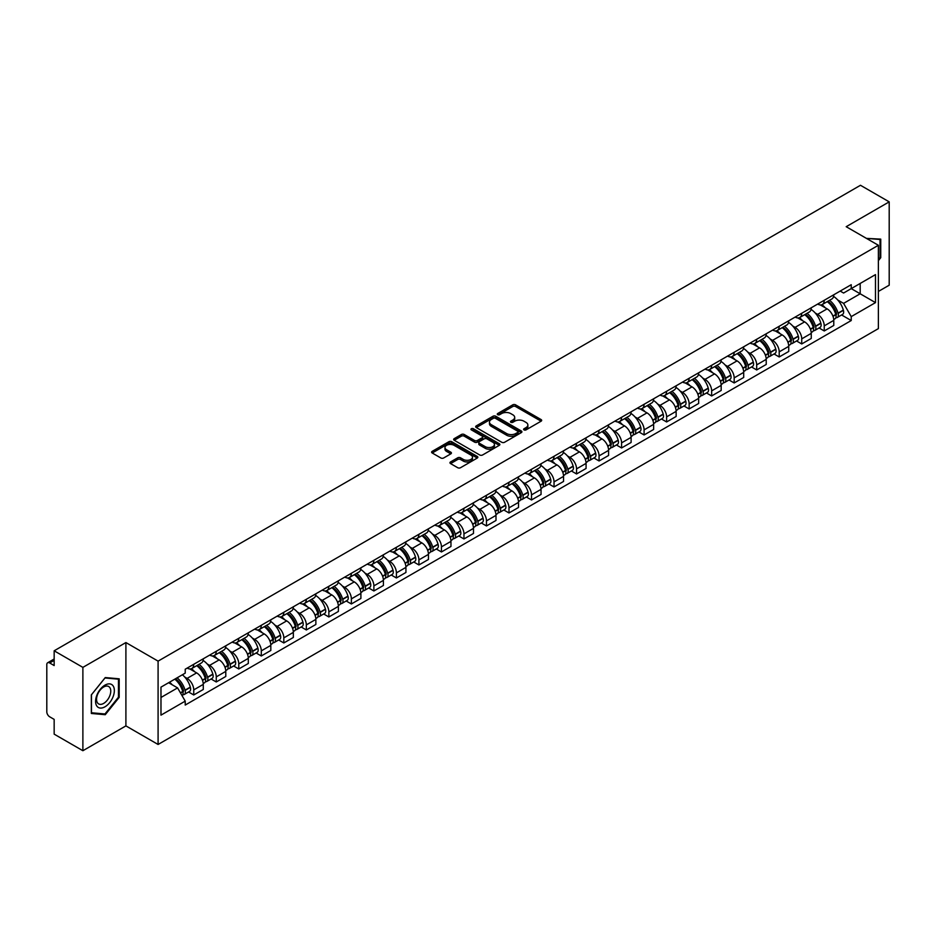 <?xml version="1.0" encoding="UTF-8"?>
<svg xmlns="http://www.w3.org/2000/svg" width="936" height="936" viewBox="0 0 936 936"><rect width="100%" height="100%" fill="white"/><g stroke="black" fill="none" stroke-linecap="round" stroke-linejoin="round"><path stroke-width="1.4" d="M524.043 429.893A1.404 0.807 0 0 0 526.032 429.893L541.09 421.2A2.001 1.158 0 0 0 541.675 420.393A2.001 1.158 0 0 0 541.09 419.574L515.584 404.843A2.001 1.158 0 0 0 512.752 404.843L497.695 413.536A1.404 0.807 0 0 0 497.285 414.11A1.404 0.807 0 0 0 497.695 414.683A1.404 0.807 0 0 0 499.672 414.683L501.626 413.56A6.412 3.697 0 0 1 510.693 413.56L512.823 414.788A6.412 3.697 0 0 1 514.695 417.397A6.412 3.697 0 0 1 512.823 420.018L510.869 421.141A1.404 0.807 0 0 0 510.459 421.715A1.404 0.807 0 0 0 510.869 422.288A1.404 0.807 0 0 0 512.858 422.288L514.8 421.165A6.412 3.697 0 0 1 523.867 421.165L525.997 422.393A6.412 3.697 0 0 1 527.869 425.014A6.412 3.697 0 0 1 525.997 427.623L524.043 428.746A1.404 0.807 0 0 0 523.634 429.32A1.404 0.807 0 0 0 524.043 429.893L524.043 428.746M450.544 461.939A2.001 1.158 0 0 0 449.959 462.758A2.001 1.158 0 0 0 450.544 463.577L457.704 467.707A2.001 1.158 0 0 0 460.535 467.707L477.255 458.055A2.001 1.158 0 0 0 477.84 457.236A2.001 1.158 0 0 0 477.255 456.417L451.749 441.698A2.001 1.158 0 0 0 448.917 441.698L432.198 451.351A2.001 1.158 0 0 0 431.613 452.17A2.001 1.158 0 0 0 432.198 452.989L440.844 457.973A2.001 1.158 0 0 0 443.676 457.973L450.836 453.843A2.001 1.158 0 0 0 451.421 453.024A2.001 1.158 0 0 0 450.836 452.205L446.542 449.736A5.359 3.089 0 0 1 444.974 447.548A5.359 3.089 0 0 1 448.285 444.682A5.359 3.089 0 0 1 454.124 445.36L470.913 455.048A5.359 3.089 0 0 1 472.481 457.236A5.359 3.089 0 0 1 469.182 460.102A5.359 3.089 0 0 1 463.332 459.424L460.535 457.809A2.001 1.158 0 0 0 457.704 457.809L450.544 461.939L450.544 463.577M158.09 661.132L125.904 642.552L82.883 667.38L54.159 650.801L860.476 185.281L889.2 201.86L846.191 226.699L878.377 245.279L158.09 661.132L158.09 744.471L878.377 328.618L878.377 245.279M501.766 442.272A2.001 1.158 0 0 0 504.598 442.272L521.317 432.619A2.001 1.158 0 0 0 521.902 431.8A2.001 1.158 0 0 0 521.317 430.981L495.811 416.251A2.001 1.158 0 0 0 492.979 416.251L476.26 425.903A2.001 1.158 0 0 0 475.675 426.722A2.001 1.158 0 0 0 476.26 427.541L501.766 442.272M471.931 430.197A1.404 0.807 0 0 1 473.359 430.396L473.359 428.735L499.286 443.699A2.001 1.158 0 0 1 499.871 444.518A2.001 1.158 0 0 1 499.286 445.337L482.566 454.99A2.001 1.158 0 0 1 479.735 454.99L454.229 440.259L461.389 436.164L461.389 434.503L454.229 438.633A2.001 1.158 0 0 0 453.644 439.452A2.001 1.158 0 0 0 454.229 440.259L454.229 438.633M461.389 436.164A2.001 1.158 0 0 1 464.221 436.164L464.221 434.503A2.001 1.158 0 0 0 461.389 434.503M464.221 434.503L474.564 440.47A2.001 1.158 0 0 0 477.395 440.47L482.145 437.732A2.001 1.158 0 0 0 482.73 436.913A2.001 1.158 0 0 0 482.145 436.094L471.37 429.881A1.404 0.807 0 0 1 470.96 429.308A1.404 0.807 0 0 1 471.826 428.559A1.404 0.807 0 0 1 473.359 428.735M82.883 667.38L82.883 750.719L54.159 734.14L54.159 719.386L49.69 716.8A4.083 2.352 -120 0 1 46.8 711.805L46.8 664.63A4.083 2.352 -120 0 1 47.642 662.77L54.159 659.002M878.377 291.447L889.2 285.199L889.2 201.86M82.883 750.719L125.904 725.891L158.09 744.471M54.159 650.801L54.159 665.554L49.69 662.969A4.083 2.352 -120 0 0 47.642 662.77M824.242 300.28A9.395 5.417 60 0 1 822.299 304.504L831.823 298.993A9.395 5.417 -120 0 0 833.765 294.781M815.197 312.987L817.608 314.367A9.395 5.417 60 0 1 824.242 325.868L833.777 320.369A9.395 5.417 -120 0 0 827.131 308.868L820.31 304.925M833.777 320.369L833.777 325.447L824.242 330.958L819.082 327.974M822.299 304.504A9.395 5.417 60 0 1 817.678 304.071M824.242 325.868L824.242 330.958M801.731 313.279A9.395 5.417 60 0 1 799.777 317.503L809.312 312.004A9.395 5.417 -120 0 0 811.255 307.78M796.559 340.973L801.731 343.957L811.255 338.458L811.255 333.368A9.395 5.417 -120 0 0 804.609 321.867L797.8 317.936M799.777 317.503A9.395 5.417 60 0 1 795.155 317.082M792.687 325.985L795.085 327.366A9.395 5.417 60 0 1 801.731 338.867L801.731 343.957M779.208 326.29A9.395 5.417 60 0 1 777.266 330.502L786.79 325.003A9.395 5.417 -120 0 0 788.732 320.791M774.037 353.972L779.208 356.955L788.732 351.456L788.732 346.367A9.395 5.417 -120 0 0 782.098 334.866L775.277 330.935M777.266 330.502A9.395 5.417 60 0 1 772.645 330.08M770.164 338.984L772.574 340.365A9.395 5.417 60 0 1 779.208 351.866L779.208 356.955M756.686 339.288A9.395 5.417 60 0 1 754.744 343.5L764.267 338.001A9.395 5.417 -120 0 0 766.221 333.789M751.526 366.97L756.686 369.954L766.221 364.455L766.221 359.365A9.395 5.417 -120 0 0 759.576 347.864L752.755 343.933M754.744 343.5A9.395 5.417 60 0 1 750.122 343.079M747.653 351.983L750.052 353.375A9.395 5.417 60 0 1 756.686 364.876L756.686 369.954M734.175 352.287A9.395 5.417 60 0 1 732.233 356.499L741.757 351A9.395 5.417 -120 0 0 743.699 346.788M729.004 379.969L734.175 382.953L743.699 377.454L743.699 372.376A9.395 5.417 -120 0 0 737.065 360.875L730.244 356.932M732.233 356.499A9.395 5.417 60 0 1 727.611 356.078M725.131 364.981L727.529 366.374A9.395 5.417 60 0 1 734.175 377.875L734.175 382.953M711.652 365.286A9.395 5.417 60 0 1 709.71 369.498L719.234 363.999A9.395 5.417 -120 0 0 721.176 359.787M706.493 392.968L711.652 395.951L721.176 390.452L721.176 385.375A9.395 5.417 -120 0 0 714.542 373.873L707.721 369.931M709.71 369.498A9.395 5.417 60 0 1 705.089 369.076M702.608 377.98L705.019 379.373A9.395 5.417 60 0 1 711.652 390.874L711.652 395.951M689.142 378.284A9.395 5.417 60 0 1 687.188 382.508L696.723 376.997A9.395 5.417 -120 0 0 698.665 372.785M683.97 405.978L689.142 408.95L698.665 403.451L698.665 398.373A9.395 5.417 -120 0 0 692.02 386.872L685.21 382.929M687.188 382.508A9.395 5.417 60 0 1 682.566 382.075M680.098 390.991L682.496 392.371A9.395 5.417 60 0 1 689.142 403.872L689.142 408.95M666.619 391.283A9.395 5.417 60 0 1 664.677 395.507L674.201 390.008A9.395 5.417 -120 0 0 676.143 385.784M661.448 418.977L666.619 421.96L676.143 416.461L676.143 411.372A9.395 5.417 -120 0 0 669.509 399.871L662.688 395.94M664.677 395.507A9.395 5.417 60 0 1 660.055 395.074M657.575 403.989L659.974 405.37A9.395 5.417 60 0 1 666.619 416.871L666.619 421.96M644.097 404.293A9.395 5.417 60 0 1 642.154 408.505L651.678 403.006A9.395 5.417 -120 0 0 653.632 398.783M638.937 431.976L644.097 434.959L653.632 429.46L653.632 424.371A9.395 5.417 -120 0 0 646.987 412.87L640.165 408.938M642.154 408.505A9.395 5.417 60 0 1 637.533 408.084M635.064 416.988L637.463 418.369A9.395 5.417 60 0 1 644.097 429.87L644.097 434.959M621.586 417.292A9.395 5.417 60 0 1 619.644 421.504L629.168 416.005A9.395 5.417 -120 0 0 631.11 411.793M616.414 444.974L621.586 447.958L631.11 442.459L631.11 437.369A9.395 5.417 -120 0 0 624.476 425.868L617.655 421.937M619.644 421.504A9.395 5.417 60 0 1 615.01 421.083M612.542 429.987L614.94 431.379A9.395 5.417 60 0 1 621.586 442.868L621.586 447.958M599.063 430.291A9.395 5.417 60 0 1 597.121 434.503L606.645 429.004A9.395 5.417 -120 0 0 608.587 424.792M593.904 457.973L599.063 460.957L608.587 455.458L608.587 450.38A9.395 5.417 -120 0 0 601.953 438.879L595.132 434.936M597.121 434.503A9.395 5.417 60 0 1 592.5 434.082M590.019 442.985L592.429 444.378A9.395 5.417 60 0 1 599.063 455.879L599.063 460.957M576.553 443.29A9.395 5.417 60 0 1 574.599 447.502L584.134 442.003A9.395 5.417 -120 0 0 586.076 437.791M571.381 470.972L576.553 473.955L586.076 468.456L586.076 463.378A9.395 5.417 -120 0 0 579.431 451.877L572.621 447.935M574.599 447.502A9.395 5.417 60 0 1 569.977 447.08M567.509 455.984L569.907 457.376A9.395 5.417 60 0 1 576.553 468.877L576.553 473.955M554.03 456.288A9.395 5.417 60 0 1 552.088 460.512L561.612 455.001A9.395 5.417 -120 0 0 563.554 450.789M548.859 483.982L554.03 486.954L563.554 481.455L563.554 476.377A9.395 5.417 -120 0 0 556.92 464.876L550.099 460.933M552.088 460.512A9.395 5.417 60 0 1 547.466 460.079M544.986 468.983L547.385 470.375A9.395 5.417 60 0 1 554.03 481.876L554.03 486.954M531.508 469.287A9.395 5.417 60 0 1 529.565 473.511L539.089 468.012A9.395 5.417 -120 0 0 541.043 463.788M526.348 496.981L531.508 499.964L541.043 494.465L541.043 489.376A9.395 5.417 -120 0 0 534.397 477.875L527.576 473.944M529.565 473.511A9.395 5.417 60 0 1 524.944 473.078M522.475 481.993L524.874 483.374A9.395 5.417 60 0 1 531.508 494.875L531.508 499.964M508.997 482.297A9.395 5.417 60 0 1 507.055 486.509L516.578 481.01A9.395 5.417 -120 0 0 518.521 476.787M503.825 509.98L508.997 512.963L518.521 507.464L518.521 502.375A9.395 5.417 -120 0 0 511.887 490.873L505.066 486.942M507.055 486.509A9.395 5.417 60 0 1 502.421 486.088M499.953 494.992L502.351 496.372A9.395 5.417 60 0 1 508.997 507.874L508.997 512.963M486.474 495.296A9.395 5.417 60 0 1 484.532 499.508L494.056 494.009A9.395 5.417 -120 0 0 495.998 489.797M481.315 522.978L486.474 525.962L495.998 520.463L495.998 515.373A9.395 5.417 -120 0 0 489.364 503.872L482.543 499.941M484.532 499.508A9.395 5.417 60 0 1 479.911 499.087M477.43 507.991L479.84 509.371A9.395 5.417 60 0 1 486.474 520.872L486.474 525.962M463.964 508.295A9.395 5.417 60 0 1 462.01 512.507L471.545 507.008A9.395 5.417 -120 0 0 473.487 502.796M458.792 535.977L463.964 538.96L473.487 533.462L473.487 528.384A9.395 5.417 -120 0 0 466.842 516.883L460.021 512.94M462.01 512.507A9.395 5.417 60 0 1 457.388 512.086M454.919 520.989L457.318 522.382A9.395 5.417 60 0 1 463.964 533.883L463.964 538.96M441.441 521.293A9.395 5.417 60 0 1 439.499 525.505L449.023 520.006A9.395 5.417 -120 0 0 450.965 515.794M436.27 548.976L441.441 551.959L450.965 546.46L450.965 541.382A9.395 5.417 -120 0 0 444.331 529.881L437.51 525.938M439.499 525.505A9.395 5.417 60 0 1 434.877 525.084M432.397 533.988L434.795 535.38A9.395 5.417 60 0 1 441.441 546.881L441.441 551.959M418.918 534.292A9.395 5.417 60 0 1 416.976 538.504L426.5 533.005A9.395 5.417 -120 0 0 428.454 528.793M413.759 561.974L418.918 564.958L428.454 559.459L428.454 554.381A9.395 5.417 -120 0 0 421.808 542.88L414.987 538.937M416.976 538.504A9.395 5.417 60 0 1 412.355 538.083M409.886 546.987L412.285 548.379A9.395 5.417 60 0 1 418.918 559.88L418.918 564.958M396.408 547.291A9.395 5.417 60 0 1 394.465 551.515L403.989 546.016A9.395 5.417 -120 0 0 405.931 541.792M391.236 574.985L396.408 577.968L405.931 572.458L405.931 567.38A9.395 5.417 -120 0 0 399.286 555.879L392.476 551.947M394.465 551.515A9.395 5.417 60 0 1 389.832 551.082M387.364 559.997L389.762 561.378A9.395 5.417 60 0 1 396.408 572.879L396.408 577.968M373.885 560.301A9.395 5.417 60 0 1 371.943 564.513L381.467 559.014A9.395 5.417 -120 0 0 383.409 554.791M368.725 587.983L373.885 590.967L383.409 585.468L383.409 580.379A9.395 5.417 -120 0 0 376.775 568.877L369.954 564.946M371.943 564.513A9.395 5.417 60 0 1 367.321 564.092M364.841 572.996L367.251 574.376A9.395 5.417 60 0 1 373.885 585.877L373.885 590.967M351.363 573.3A9.395 5.417 60 0 1 349.42 577.512L358.956 572.013A9.395 5.417 -120 0 0 360.898 567.801M346.203 600.982L351.374 603.966L360.898 598.467L360.898 593.377A9.395 5.417 -120 0 0 354.253 581.876L347.431 577.945M349.42 577.512A9.395 5.417 60 0 1 344.799 577.091M342.33 585.995L344.729 587.375A9.395 5.417 60 0 1 351.374 598.876L351.374 603.966M328.852 586.299A9.395 5.417 60 0 1 326.91 590.511L336.433 585.012A9.395 5.417 -120 0 0 338.376 580.8M323.68 613.981L328.852 616.964L338.376 611.465L338.376 606.376A9.395 5.417 -120 0 0 331.742 594.886L324.921 590.944M326.91 590.511A9.395 5.417 60 0 1 322.288 590.09M319.808 598.993L322.206 600.385A9.395 5.417 60 0 1 328.852 611.887L328.852 616.964M306.329 599.297A9.395 5.417 60 0 1 304.387 603.509L313.911 598.01A9.395 5.417 -120 0 0 315.865 593.798M301.17 626.98L306.329 629.963L315.865 624.464L315.865 619.386A9.395 5.417 -120 0 0 309.219 607.885L302.398 603.942M304.387 603.509A9.395 5.417 60 0 1 299.766 603.088M297.297 611.992L299.695 613.384A9.395 5.417 60 0 1 306.329 624.885L306.329 629.963M283.819 612.296A9.395 5.417 60 0 1 281.865 616.508L291.4 611.009A9.395 5.417 -120 0 0 293.342 606.797M278.647 639.978L283.819 642.962L293.342 637.463L293.342 632.385A9.395 5.417 -120 0 0 286.697 620.884L279.887 616.941M281.865 616.508A9.395 5.417 60 0 1 277.243 616.087M274.774 624.991L277.173 626.383A9.395 5.417 60 0 1 283.819 637.884L283.819 642.962M261.296 625.295A9.395 5.417 60 0 1 259.354 629.518L268.878 624.019A9.395 5.417 -120 0 0 270.82 619.796M256.136 652.989L261.296 655.972L270.82 650.462L270.82 645.384A9.395 5.417 -120 0 0 264.186 633.883L257.365 629.951M259.354 629.518A9.395 5.417 60 0 1 254.732 629.086M252.252 638.001L254.662 639.382A9.395 5.417 60 0 1 261.296 650.883L261.296 655.972M238.774 638.293A9.395 5.417 60 0 1 236.831 642.517L246.367 637.018A9.395 5.417 -120 0 0 248.309 632.794M233.614 665.987L238.774 668.971L248.309 663.472L248.309 658.382A9.395 5.417 -120 0 0 241.663 646.881L234.842 642.95M236.831 642.517A9.395 5.417 60 0 1 232.21 642.096M229.741 651L232.14 652.38A9.395 5.417 60 0 1 238.774 663.881L238.774 668.971M216.263 651.304A9.395 5.417 60 0 1 214.321 655.516L223.844 650.017A9.395 5.417 -120 0 0 225.787 645.805M211.091 678.986L216.263 681.97L225.787 676.471L225.787 671.381A9.395 5.417 -120 0 0 219.153 659.88L212.332 655.949M214.321 655.516A9.395 5.417 60 0 1 209.699 655.095M207.219 663.998L209.617 665.379A9.395 5.417 60 0 1 216.263 676.88L216.263 681.97M193.74 664.303A9.395 5.417 60 0 1 191.798 668.515L201.322 663.016A9.395 5.417 -120 0 0 203.276 658.804M188.581 691.985L193.74 694.968L203.276 689.469L203.276 684.38A9.395 5.417 -120 0 0 196.63 672.879L189.809 668.947M191.798 668.515A9.395 5.417 60 0 1 187.177 668.093M184.696 676.997L187.106 678.389A9.395 5.417 60 0 1 193.74 689.89L193.74 694.968M840.2 291.073L843.582 293.038L875.488 274.611L860.184 283.444L860.184 293.787L843.582 303.369L837.72 299.976M160.98 697.472L177.583 687.89L185.223 701.134L160.98 715.139L160.98 687.129L185.223 673.136L185.223 669.217L851.233 284.696L851.233 288.616L875.488 302.62L851.233 316.614L843.582 303.369M875.488 274.611L875.488 302.62M185.223 701.134L185.223 705.054L851.233 320.533L851.233 316.614M878.377 260.653L880.753 257.692L880.753 239.125L866.42 238.376L880.039 239.487L880.039 257.482L878.377 259.553M125.904 642.552L125.904 725.891M91.33 713.466L105.265 714.706L119.188 697.378L119.188 678.811L105.265 677.559L91.33 694.886L91.33 713.466M177.583 687.89L168.632 682.718M841.593 314.964L851.233 320.533M880.039 257.271L880.753 257.692M103.791 713.864L105.265 714.706M118.462 696.957L119.188 697.378M524.605 430.092L525.997 429.296A6.412 3.697 0 0 0 527.869 426.676L527.869 425.014M514.695 417.397L514.695 419.071A6.412 3.697 0 0 1 512.823 421.691L511.43 422.487M541.09 419.574L541.09 421.2L515.584 406.516A2.001 1.158 0 0 0 512.752 406.516L498.256 414.882M521.317 430.981L521.317 432.619L495.811 417.924A2.001 1.158 0 0 0 492.979 417.924L476.295 427.565M517.772 432.373A1.404 0.807 0 0 0 518.193 431.8A1.404 0.807 0 0 0 517.772 431.227L495.39 418.298A1.404 0.807 0 0 0 493.412 418.298L491.353 419.492A6.412 3.697 0 0 0 489.469 422.101A6.412 3.697 0 0 0 491.353 424.722L506.657 433.555A6.412 3.697 0 0 0 515.724 433.555L517.772 432.373L517.772 434.035A1.404 0.807 0 0 0 518.193 433.462L518.193 431.8M489.469 422.101L489.469 423.774A6.412 3.697 0 0 0 491.353 426.395L491.353 424.722M517.772 434.035L515.724 435.228A6.412 3.697 0 0 1 506.657 435.228L491.353 426.395M464.221 436.164L474.564 442.131A2.001 1.158 0 0 0 477.395 442.131L482.145 439.393A2.001 1.158 0 0 0 482.73 438.575L482.73 436.913M473.359 430.396L499.262 445.349M485.293 446.671A5.359 3.089 0 0 0 491.143 447.338A5.359 3.089 0 0 0 494.442 444.483A5.359 3.089 0 0 0 492.874 442.295L486.966 438.879A2.001 1.158 0 0 0 484.123 438.879L479.384 441.616A2.001 1.158 0 0 0 478.799 442.435A2.001 1.158 0 0 0 479.384 443.255L485.293 446.671L485.293 448.332A5.359 3.089 0 0 0 491.143 448.999A5.359 3.089 0 0 0 494.442 446.144L494.442 444.483M478.799 442.435L478.799 444.097A2.001 1.158 0 0 0 479.384 444.916L479.384 443.255M485.293 448.332L479.384 444.916M472.481 457.236L472.481 458.909A5.359 3.089 0 0 1 469.182 461.764A5.359 3.089 0 0 1 463.332 461.097L460.535 459.482A2.001 1.158 0 0 0 457.704 459.482L450.579 463.589M444.974 447.548L444.974 449.21A5.359 3.089 0 0 0 446.542 451.398L446.542 449.736M450.801 453.855L446.542 451.398M477.255 456.417L477.255 458.055L451.749 443.36A2.001 1.158 0 0 0 448.917 443.36L432.221 453.001M827.787 301.334A12.858 7.429 60 0 1 827.857 301.369A12.858 7.429 60 0 1 836.316 312.905L836.386 313.174A2.504 1.439 60 0 1 836 315.139A2.504 1.439 60 0 1 835.942 315.163M827.225 301.649A15.514 8.962 60 0 1 835.754 314.461L835.825 314.718A5.16 2.972 60 0 1 835.017 318.766L833.73 319.515M835.895 317.632A5.16 2.972 -120 0 0 837.322 317.433A5.16 2.972 -120 0 0 838.141 313.385L838.059 313.127A15.514 8.962 -120 0 0 829.53 300.327M833.578 296.431A15.514 8.962 60 0 1 843.324 310.085L843.406 310.342A5.16 2.972 60 0 1 842.587 314.391L837.322 317.433M821.937 304.68A15.514 8.962 60 0 1 825.178 307.733M832.712 307.757L834.69 308.903M879.138 238.972L880.039 239.487M113.092 685.866A13.268 7.663 120 0 0 100.281 689.294A13.268 7.663 120 0 0 96.841 706.072A13.268 7.663 120 0 0 109.664 702.643A13.268 7.663 120 0 0 113.092 685.866M109.804 687.55A10.05 5.803 120 0 0 108.681 686.509A10.05 5.803 120 0 0 99.333 691.201A10.05 5.803 120 0 0 97.508 702.866A10.05 5.803 120 0 0 98.631 703.907A10.05 5.803 120 0 0 107.979 699.215A10.05 5.803 120 0 0 109.804 687.55M104.972 713.969L91.471 712.764L91.471 694.758L104.972 677.968L118.462 679.173L118.462 697.18L104.972 713.969M117.573 678.658L118.462 679.173M805.276 314.332A12.858 7.429 60 0 1 805.334 314.367A12.858 7.429 60 0 1 813.793 325.904L813.875 326.173A2.504 1.439 60 0 1 813.478 328.138A2.504 1.439 60 0 1 813.419 328.173M804.703 314.66A15.514 8.962 60 0 1 813.232 327.46L813.314 327.729A5.16 2.972 60 0 1 812.495 331.765L811.219 332.514M813.372 330.63A5.16 2.972 -120 0 0 814.8 330.431A5.16 2.972 -120 0 0 815.619 326.395L815.548 326.126A15.514 8.962 -120 0 0 807.019 313.326M811.056 309.43A15.514 8.962 60 0 1 820.813 323.084L820.884 323.353A5.16 2.972 60 0 1 820.076 327.389L814.8 330.431M799.414 317.678A15.514 8.962 60 0 1 802.655 320.744M810.202 320.755L812.179 321.902M782.753 327.331A12.858 7.429 60 0 1 782.812 327.366A12.858 7.429 60 0 1 791.283 338.914L791.353 339.171A2.504 1.439 60 0 1 790.955 341.137A2.504 1.439 60 0 1 790.908 341.172M782.192 327.659A15.514 8.962 60 0 1 790.721 340.458L790.791 340.727A5.16 2.972 60 0 1 789.972 344.776L788.697 345.513M790.861 343.629A5.16 2.972 -120 0 0 792.289 343.442A5.16 2.972 -120 0 0 793.096 339.394L793.026 339.125A15.514 8.962 -120 0 0 784.497 326.325M788.545 322.429A15.514 8.962 60 0 1 798.291 336.082L798.373 336.352A5.16 2.972 60 0 1 797.554 340.4L792.289 343.442M776.903 330.677A15.514 8.962 60 0 1 780.144 333.743M787.679 333.766L789.656 334.901M760.231 340.33A12.858 7.429 60 0 1 760.301 340.365A12.858 7.429 60 0 1 768.76 351.913L768.842 352.182A2.504 1.439 60 0 1 768.444 354.136A2.504 1.439 60 0 1 768.386 354.171M759.669 340.657A15.514 8.962 60 0 1 768.199 353.457L768.269 353.726A5.16 2.972 60 0 1 767.462 357.774L766.174 358.511M768.339 356.628A5.16 2.972 -120 0 0 769.766 356.44A5.16 2.972 -120 0 0 770.585 352.392L770.503 352.123A15.514 8.962 -120 0 0 761.986 339.323M766.022 335.439A15.514 8.962 60 0 1 775.78 349.081L775.85 349.35A5.16 2.972 60 0 1 775.043 353.399L769.766 356.44M754.381 343.676A15.514 8.962 60 0 1 757.622 346.741M765.168 346.765L767.146 347.899M737.72 353.328A12.858 7.429 60 0 1 737.779 353.375A12.858 7.429 60 0 1 746.249 364.911L746.32 365.18A2.504 1.439 60 0 1 745.922 367.146A2.504 1.439 60 0 1 745.863 367.169M737.158 353.656A15.514 8.962 60 0 1 745.676 366.456L745.758 366.725A5.16 2.972 60 0 1 744.939 370.773L743.664 371.51M745.828 369.626A5.16 2.972 -120 0 0 747.256 369.439A5.16 2.972 -120 0 0 748.063 365.391L747.993 365.122A15.514 8.962 -120 0 0 739.463 352.322M743.5 348.438A15.514 8.962 60 0 1 753.258 362.08L753.34 362.349A5.16 2.972 60 0 1 752.521 366.397L747.256 369.439M731.858 356.686A15.514 8.962 60 0 1 735.099 359.74M742.646 359.763L744.623 360.898M715.198 366.339A12.858 7.429 60 0 1 715.268 366.374A12.858 7.429 60 0 1 723.727 377.91L723.797 378.179A2.504 1.439 60 0 1 723.411 380.145A2.504 1.439 60 0 1 723.352 380.168M714.636 366.655A15.514 8.962 60 0 1 723.165 379.454L723.235 379.724A5.16 2.972 60 0 1 722.428 383.772L721.141 384.509M723.306 382.637A5.16 2.972 -120 0 0 724.733 382.438A5.16 2.972 -120 0 0 725.552 378.39L725.47 378.121A15.514 8.962 -120 0 0 716.941 365.321M720.989 361.436A15.514 8.962 60 0 1 730.735 375.079L730.817 375.348A5.16 2.972 60 0 1 729.998 379.396L724.733 382.438M709.348 369.685A15.514 8.962 60 0 1 712.588 372.739M720.123 372.762L722.101 373.909M692.687 379.337A12.858 7.429 60 0 1 692.745 379.373A12.858 7.429 60 0 1 701.204 390.909L701.286 391.178A2.504 1.439 60 0 1 700.888 393.143A2.504 1.439 60 0 1 700.83 393.167M692.113 379.653A15.514 8.962 60 0 1 700.643 392.465L700.725 392.722A5.16 2.972 60 0 1 699.906 396.77L698.619 397.507M700.783 395.635A5.16 2.972 -120 0 0 702.211 395.437A5.16 2.972 -120 0 0 703.03 391.388L702.959 391.131A15.514 8.962 -120 0 0 694.43 378.32M698.467 374.435A15.514 8.962 60 0 1 708.224 388.089L708.295 388.346A5.16 2.972 60 0 1 707.487 392.395L702.211 395.437M686.825 382.684A15.514 8.962 60 0 1 690.066 385.737M697.612 385.761L699.59 386.907M670.164 392.336A12.858 7.429 60 0 1 670.223 392.371A12.858 7.429 60 0 1 678.694 403.907L678.764 404.176A2.504 1.439 60 0 1 678.366 406.142A2.504 1.439 60 0 1 678.319 406.177M669.603 392.664A15.514 8.962 60 0 1 678.132 405.464L678.202 405.721A5.16 2.972 60 0 1 677.383 409.769L676.108 410.518M678.272 408.634A5.16 2.972 -120 0 0 679.7 408.435A5.16 2.972 -120 0 0 680.507 404.399L680.437 404.13A15.514 8.962 -120 0 0 671.908 391.33M675.956 387.434A15.514 8.962 60 0 1 685.702 401.088L685.784 401.357A5.16 2.972 60 0 1 684.965 405.393L679.7 408.435M664.314 395.682A15.514 8.962 60 0 1 667.543 398.748M675.09 398.759L677.067 399.906M647.642 405.335A12.858 7.429 60 0 1 647.712 405.37A12.858 7.429 60 0 1 656.171 416.918L656.253 417.175A2.504 1.439 60 0 1 655.855 419.141A2.504 1.439 60 0 1 655.797 419.176M647.08 405.662A15.514 8.962 60 0 1 655.61 418.462L655.68 418.731A5.16 2.972 60 0 1 654.872 422.779L653.585 423.517M655.75 421.633A5.16 2.972 -120 0 0 657.177 421.446A5.16 2.972 -120 0 0 657.996 417.397L657.914 417.128A15.514 8.962 -120 0 0 649.397 404.329M653.433 400.432A15.514 8.962 60 0 1 663.191 414.086L663.261 414.355A5.16 2.972 60 0 1 662.454 418.404L657.177 421.446M641.792 408.681A15.514 8.962 60 0 1 645.033 411.746M652.579 411.77L654.557 412.905M625.131 418.334A12.858 7.429 60 0 1 625.189 418.369A12.858 7.429 60 0 1 633.649 429.916L633.73 430.186A2.504 1.439 60 0 1 633.333 432.139A2.504 1.439 60 0 1 633.274 432.175M624.569 418.661A15.514 8.962 60 0 1 633.087 431.461L633.169 431.73A5.16 2.972 60 0 1 632.35 435.778L631.075 436.515M633.239 434.632A5.16 2.972 -120 0 0 634.667 434.444A5.16 2.972 -120 0 0 635.474 430.396L635.404 430.127A15.514 8.962 -120 0 0 626.874 417.327M630.911 413.443A15.514 8.962 60 0 1 640.669 427.085L640.75 427.354A5.16 2.972 60 0 1 639.932 431.402L634.667 434.444M619.269 421.68A15.514 8.962 60 0 1 622.51 424.745M630.057 424.768L632.034 425.903M602.608 431.332A12.858 7.429 60 0 1 602.679 431.379A12.858 7.429 60 0 1 611.138 442.915L611.208 443.184A2.504 1.439 60 0 1 610.822 445.138A2.504 1.439 60 0 1 610.763 445.173M602.047 431.66A15.514 8.962 60 0 1 610.576 444.46L610.646 444.729A5.16 2.972 60 0 1 609.839 448.777L608.552 449.514M610.717 447.63A5.16 2.972 -120 0 0 612.144 447.443A5.16 2.972 -120 0 0 612.963 443.395L612.881 443.126A15.514 8.962 -120 0 0 604.352 430.326M608.4 426.442A15.514 8.962 60 0 1 618.146 440.084L618.228 440.353A5.16 2.972 60 0 1 617.409 444.401L612.144 447.443M596.759 434.69A15.514 8.962 60 0 1 599.999 437.744M607.534 437.767L609.512 438.902M580.086 444.343A12.858 7.429 60 0 1 580.156 444.378A12.858 7.429 60 0 1 588.615 455.914L588.697 456.183A2.504 1.439 60 0 1 588.299 458.149A2.504 1.439 60 0 1 588.241 458.172M579.524 444.659A15.514 8.962 60 0 1 588.054 457.458L588.136 457.727A5.16 2.972 60 0 1 587.317 461.776L586.03 462.513M588.194 460.641A5.16 2.972 -120 0 0 589.621 460.442A5.16 2.972 -120 0 0 590.44 456.394L590.37 456.125A15.514 8.962 -120 0 0 581.841 443.325M585.877 439.44A15.514 8.962 60 0 1 595.635 453.082L595.705 453.352A5.16 2.972 60 0 1 594.898 457.4L589.621 460.442M574.236 447.689A15.514 8.962 60 0 1 577.477 450.742M585.023 450.766L587.001 451.912M557.575 457.341A12.858 7.429 60 0 1 557.634 457.376A12.858 7.429 60 0 1 566.105 468.913L566.175 469.182A2.504 1.439 60 0 1 565.777 471.147A2.504 1.439 60 0 1 565.73 471.171M557.014 457.657A15.514 8.962 60 0 1 565.543 470.469L565.613 470.726A5.16 2.972 60 0 1 564.794 474.774L563.519 475.511M565.683 473.639A5.16 2.972 -120 0 0 567.111 473.44A5.16 2.972 -120 0 0 567.918 469.392L567.848 469.135A15.514 8.962 -120 0 0 559.318 456.323M563.367 452.439A15.514 8.962 60 0 1 573.113 466.093L573.195 466.35A5.16 2.972 60 0 1 572.376 470.399L567.111 473.44M551.725 460.688A15.514 8.962 60 0 1 554.954 463.741M562.501 463.765L564.478 464.911M535.053 470.34A12.858 7.429 60 0 1 535.123 470.375A12.858 7.429 60 0 1 543.582 481.911L543.664 482.18A2.504 1.439 60 0 1 543.266 484.146A2.504 1.439 60 0 1 543.208 484.181M534.491 470.668A15.514 8.962 60 0 1 543.02 483.467L543.091 483.725A5.16 2.972 60 0 1 542.283 487.773L540.996 488.522M543.161 486.638A5.16 2.972 -120 0 0 544.588 486.439A5.16 2.972 -120 0 0 545.407 482.391L545.325 482.134A15.514 8.962 -120 0 0 536.808 469.334M540.844 465.438A15.514 8.962 60 0 1 550.602 479.092L550.672 479.361A5.16 2.972 60 0 1 549.853 483.397L544.588 486.439M529.203 473.686A15.514 8.962 60 0 1 532.444 476.74M539.99 476.763L541.967 477.91M512.542 483.339A12.858 7.429 60 0 1 512.6 483.374A12.858 7.429 60 0 1 521.059 494.922L521.141 495.179A2.504 1.439 60 0 1 520.744 497.145A2.504 1.439 60 0 1 520.685 497.18M511.98 483.666A15.514 8.962 60 0 1 520.498 496.466L520.58 496.735A5.16 2.972 60 0 1 519.761 500.783L518.485 501.52M520.65 499.637A5.16 2.972 -120 0 0 522.077 499.45A5.16 2.972 -120 0 0 522.885 495.401L522.814 495.132A15.514 8.962 -120 0 0 514.285 482.332M518.322 478.436A15.514 8.962 60 0 1 528.079 492.09L528.15 492.359A5.16 2.972 60 0 1 527.342 496.408L522.077 499.45M506.68 486.685A15.514 8.962 60 0 1 509.921 489.75M517.468 489.762L519.445 490.909M490.019 496.337A12.858 7.429 60 0 1 490.09 496.372A12.858 7.429 60 0 1 498.549 507.92L498.619 508.178A2.504 1.439 60 0 1 498.233 510.143A2.504 1.439 60 0 1 498.174 510.178M489.458 496.665A15.514 8.962 60 0 1 497.987 509.465L498.057 509.734A5.16 2.972 60 0 1 497.25 513.782L495.963 514.519M498.127 512.635A5.16 2.972 -120 0 0 499.555 512.448A5.16 2.972 -120 0 0 500.374 508.4L500.292 508.131A15.514 8.962 -120 0 0 491.763 495.331M495.811 491.447A15.514 8.962 60 0 1 505.557 505.089L505.639 505.358A5.16 2.972 60 0 1 504.82 509.406L499.555 512.448M484.169 499.684A15.514 8.962 60 0 1 487.41 502.749M494.945 502.772L496.922 503.907M467.497 509.336A12.858 7.429 60 0 1 467.567 509.371A12.858 7.429 60 0 1 476.026 520.919L476.108 521.188A2.504 1.439 60 0 1 475.71 523.142A2.504 1.439 60 0 1 475.652 523.177M466.935 509.664A15.514 8.962 60 0 1 475.465 522.463L475.546 522.733A5.16 2.972 60 0 1 474.727 526.781L473.44 527.518M475.605 525.634A5.16 2.972 -120 0 0 477.032 525.447A5.16 2.972 -120 0 0 477.851 521.399L477.769 521.13A15.514 8.962 -120 0 0 469.252 508.33M473.288 504.445A15.514 8.962 60 0 1 483.046 518.088L483.116 518.357A5.16 2.972 60 0 1 482.309 522.405L477.032 525.447M461.647 512.694A15.514 8.962 60 0 1 464.888 515.748M472.434 515.771L474.412 516.906M444.986 522.335A12.858 7.429 60 0 1 445.045 522.382A12.858 7.429 60 0 1 453.515 533.918L453.586 534.187A2.504 1.439 60 0 1 453.188 536.152A2.504 1.439 60 0 1 453.141 536.176M444.425 522.662A15.514 8.962 60 0 1 452.942 535.462L453.024 535.731A5.16 2.972 60 0 1 452.205 539.779L450.93 540.517M453.094 538.645A5.16 2.972 -120 0 0 454.522 538.446A5.16 2.972 -120 0 0 455.329 534.397L455.259 534.128A15.514 8.962 -120 0 0 446.729 521.329M450.778 517.444A15.514 8.962 60 0 1 460.524 531.086L460.606 531.355A5.16 2.972 60 0 1 459.787 535.404L454.522 538.446M439.124 525.693A15.514 8.962 60 0 1 442.365 528.746M449.912 528.77L451.889 529.916M422.464 535.345A12.858 7.429 60 0 1 422.534 535.38A12.858 7.429 60 0 1 430.993 546.916L431.075 547.186A2.504 1.439 60 0 1 430.677 549.151A2.504 1.439 60 0 1 430.618 549.175M421.902 535.661A15.514 8.962 60 0 1 430.431 548.461L430.501 548.73A5.16 2.972 60 0 1 429.694 552.778L428.407 553.515M430.572 551.643A5.16 2.972 -120 0 0 431.999 551.444A5.16 2.972 -120 0 0 432.818 547.396L432.736 547.139A15.514 8.962 -120 0 0 424.219 534.327M428.255 530.443A15.514 8.962 60 0 1 438.013 544.097L438.083 544.354A5.16 2.972 60 0 1 437.264 548.402L431.999 551.444M416.614 538.691A15.514 8.962 60 0 1 419.854 541.745M427.401 541.769L429.378 542.915M399.953 548.344A12.858 7.429 60 0 1 400.011 548.379A12.858 7.429 60 0 1 408.47 559.915L408.552 560.184A2.504 1.439 60 0 1 408.154 562.15A2.504 1.439 60 0 1 408.096 562.173M399.391 548.671A15.514 8.962 60 0 1 407.909 561.471L407.991 561.729A5.16 2.972 60 0 1 407.172 565.777L405.896 566.526M408.049 564.642A5.16 2.972 -120 0 0 409.488 564.443A5.16 2.972 -120 0 0 410.296 560.395L410.225 560.137A15.514 8.962 -120 0 0 401.696 547.338M405.733 543.442A15.514 8.962 60 0 1 415.49 557.095L415.561 557.353A5.16 2.972 60 0 1 414.753 561.401L409.488 564.443M394.091 551.69A15.514 8.962 60 0 1 397.332 554.744M404.878 554.767L406.856 555.914M377.43 561.343A12.858 7.429 60 0 1 377.5 561.378A12.858 7.429 60 0 1 385.96 572.914L386.03 573.183A2.504 1.439 60 0 1 385.644 575.149A2.504 1.439 60 0 1 385.585 575.184M376.869 561.67A15.514 8.962 60 0 1 385.398 574.47L385.468 574.739A5.16 2.972 60 0 1 384.661 578.776L383.374 579.524M385.538 577.641A5.16 2.972 -120 0 0 386.966 577.453A5.16 2.972 -120 0 0 387.785 573.405L387.703 573.136A15.514 8.962 -120 0 0 379.174 560.336M383.222 556.44A15.514 8.962 60 0 1 392.968 570.094L393.05 570.363A5.16 2.972 60 0 1 392.231 574.411L386.966 577.453M371.58 564.689A15.514 8.962 60 0 1 374.821 567.754M382.356 567.766L384.333 568.912M354.908 574.341A12.858 7.429 60 0 1 354.978 574.376A12.858 7.429 60 0 1 363.437 585.924L363.519 586.182A2.504 1.439 60 0 1 363.121 588.147A2.504 1.439 60 0 1 363.063 588.182M354.346 574.669A15.514 8.962 60 0 1 362.875 587.469L362.957 587.738A5.16 2.972 60 0 1 362.138 591.786L360.851 592.523M363.016 590.639A5.16 2.972 -120 0 0 364.443 590.452A5.16 2.972 -120 0 0 365.262 586.404L365.18 586.135A15.514 8.962 -120 0 0 356.663 573.335M360.699 569.439A15.514 8.962 60 0 1 370.457 583.093L370.527 583.362A5.16 2.972 60 0 1 369.72 587.41L364.443 590.452M349.058 577.688A15.514 8.962 60 0 1 352.299 580.753M359.845 580.776L361.822 581.911M332.397 587.34A12.858 7.429 60 0 1 332.455 587.375A12.858 7.429 60 0 1 340.926 598.923L340.996 599.192A2.504 1.439 60 0 1 340.599 601.146A2.504 1.439 60 0 1 340.54 601.181M331.835 587.668A15.514 8.962 60 0 1 340.353 600.467L340.435 600.736A5.16 2.972 60 0 1 339.616 604.785L338.341 605.522M340.505 603.638A5.16 2.972 -120 0 0 341.933 603.451A5.16 2.972 -120 0 0 342.74 599.403L342.67 599.134A15.514 8.962 -120 0 0 334.14 586.334M338.188 582.449A15.514 8.962 60 0 1 347.935 596.092L348.016 596.361A5.16 2.972 60 0 1 347.197 600.409L341.933 603.451M326.535 590.698A15.514 8.962 60 0 1 329.776 593.752M337.323 593.775L339.3 594.91M309.875 600.339A12.858 7.429 60 0 1 309.945 600.385A12.858 7.429 60 0 1 318.404 611.922L318.474 612.191A2.504 1.439 60 0 1 318.088 614.156A2.504 1.439 60 0 1 318.029 614.18M309.313 600.666A15.514 8.962 60 0 1 317.842 613.466L317.912 613.735A5.16 2.972 60 0 1 317.105 617.783L315.818 618.52M317.983 616.648A5.16 2.972 -120 0 0 319.41 616.45A5.16 2.972 -120 0 0 320.229 612.401L320.147 612.132A15.514 8.962 -120 0 0 311.63 599.332M315.666 595.448A15.514 8.962 60 0 1 325.424 609.09L325.494 609.359A5.16 2.972 60 0 1 324.675 613.408L319.41 616.45M304.024 603.697A15.514 8.962 60 0 1 307.265 606.75M314.8 606.774L316.789 607.92M287.364 613.349A12.858 7.429 60 0 1 287.422 613.384A12.858 7.429 60 0 1 295.881 624.92L295.963 625.189A2.504 1.439 60 0 1 295.565 627.155A2.504 1.439 60 0 1 295.507 627.178M286.802 613.665A15.514 8.962 60 0 1 295.32 626.465L295.402 626.734A5.16 2.972 60 0 1 294.583 630.782L293.307 631.519M295.46 629.647A5.16 2.972 -120 0 0 296.899 629.448A5.16 2.972 -120 0 0 297.706 625.4L297.636 625.131A15.514 8.962 -120 0 0 289.107 612.331M293.144 608.447A15.514 8.962 60 0 1 302.901 622.089L302.971 622.358A5.16 2.972 60 0 1 302.164 626.406L296.899 629.448M281.502 616.695A15.514 8.962 60 0 1 284.743 619.749M292.289 619.772L294.267 620.919M264.841 626.348A12.858 7.429 60 0 1 264.911 626.383A12.858 7.429 60 0 1 273.37 637.919L273.441 638.188A2.504 1.439 60 0 1 273.055 640.154A2.504 1.439 60 0 1 272.996 640.177M264.28 626.675A15.514 8.962 60 0 1 272.809 639.475L272.879 639.733A5.16 2.972 60 0 1 272.072 643.781L270.785 644.53M272.949 642.646A5.16 2.972 -120 0 0 274.377 642.447A5.16 2.972 -120 0 0 275.196 638.399L275.114 638.141A15.514 8.962 -120 0 0 266.584 625.342M270.633 621.445A15.514 8.962 60 0 1 280.379 635.099L280.461 635.357A5.16 2.972 60 0 1 279.642 639.405L274.377 642.447M258.991 629.694A15.514 8.962 60 0 1 262.232 632.748M269.767 632.771L271.744 633.918M242.319 639.346A12.858 7.429 60 0 1 242.389 639.382A12.858 7.429 60 0 1 250.848 650.918L250.93 651.187A2.504 1.439 60 0 1 250.532 653.152A2.504 1.439 60 0 1 250.474 653.188M241.757 639.674A15.514 8.962 60 0 1 250.286 652.474L250.368 652.743A5.16 2.972 60 0 1 249.549 656.779L248.262 657.528M250.427 655.645A5.16 2.972 -120 0 0 251.854 655.446A5.16 2.972 -120 0 0 252.673 651.409L252.591 651.14A15.514 8.962 -120 0 0 244.074 638.34M248.11 634.444A15.514 8.962 60 0 1 257.868 648.098L257.938 648.367A5.16 2.972 60 0 1 257.131 652.415L251.854 655.446M236.469 642.693A15.514 8.962 60 0 1 239.71 645.758M247.256 645.77L249.233 646.916M219.808 652.345A12.858 7.429 60 0 1 219.866 652.38A12.858 7.429 60 0 1 228.337 663.928L228.407 664.186A2.504 1.439 60 0 1 228.01 666.151A2.504 1.439 60 0 1 227.951 666.186M219.246 652.673A15.514 8.962 60 0 1 227.764 665.473L227.846 665.742A5.16 2.972 60 0 1 227.027 669.79L225.751 670.527M227.916 668.643A5.16 2.972 -120 0 0 229.343 668.456A5.16 2.972 -120 0 0 230.151 664.408L230.081 664.139A15.514 8.962 -120 0 0 221.551 651.339M225.588 647.443A15.514 8.962 60 0 1 235.345 661.097L235.427 661.366A5.16 2.972 60 0 1 234.608 665.414L229.343 668.456M213.946 655.691A15.514 8.962 60 0 1 217.187 658.757M224.734 658.78L226.711 659.915M197.285 665.344A12.858 7.429 60 0 1 197.356 665.379A12.858 7.429 60 0 1 205.815 676.927L205.885 677.196A2.504 1.439 60 0 1 205.499 679.15A2.504 1.439 60 0 1 205.44 679.185M196.724 665.672A15.514 8.962 60 0 1 205.253 678.471L205.323 678.74A5.16 2.972 60 0 1 204.516 682.789L203.229 683.526M205.393 681.642A5.16 2.972 -120 0 0 206.821 681.455A5.16 2.972 -120 0 0 207.64 677.407L207.558 677.137A15.514 8.962 -120 0 0 199.029 664.338M203.077 660.453A15.514 8.962 60 0 1 212.835 674.095L212.905 674.365A5.16 2.972 60 0 1 212.086 678.413L206.821 681.455M191.435 668.702A15.514 8.962 60 0 1 194.676 671.755M202.211 671.779L204.2 672.914M175.465 678.775A12.858 7.429 60 0 1 183.292 689.926L183.374 690.195A2.504 1.439 60 0 1 182.976 692.16A2.504 1.439 60 0 1 182.918 692.184M174.81 679.15A15.514 8.962 60 0 1 182.731 691.47L182.812 691.739A5.16 2.972 60 0 1 182.099 695.717M182.871 694.652A5.16 2.972 -120 0 0 184.298 694.453A5.16 2.972 -120 0 0 185.117 690.405L185.047 690.136A15.514 8.962 -120 0 0 177.115 677.816M182.391 674.774A15.514 8.962 60 0 1 190.312 687.094L190.382 687.363A5.16 2.972 60 0 1 189.575 691.412L184.298 694.453M169.545 682.192A15.514 8.962 60 0 1 172.154 684.754M179.7 684.778L181.678 685.924M216.263 676.88L225.787 671.381M238.774 663.881L248.309 658.382M261.296 650.883L270.82 645.384M283.819 637.884L293.342 632.385M306.329 624.885L315.865 619.386M328.852 611.887L338.376 606.376M351.374 598.876L360.898 593.377M373.885 585.877L383.409 580.379M396.408 572.879L405.931 567.38M418.918 559.88L428.454 554.381M441.441 546.881L450.965 541.382M463.964 533.883L473.487 528.384M486.474 520.872L495.998 515.373M508.997 507.874L518.521 502.375M531.508 494.875L541.043 489.376M554.03 481.876L563.554 476.377M576.553 468.877L586.076 463.378M599.063 455.879L608.587 450.38M621.586 442.868L631.11 437.369M644.097 429.87L653.632 424.371M666.619 416.871L676.143 411.372M689.142 403.872L698.665 398.373M711.652 390.874L721.176 385.375M734.175 377.875L743.699 372.376M756.686 364.876L766.221 359.365M779.208 351.866L788.732 346.367M801.731 338.867L811.255 333.368M193.74 689.89L203.276 684.38M187.106 678.389L196.63 672.879M209.617 665.379L219.153 659.88M232.14 652.38L241.663 646.881M254.662 639.382L264.186 633.883M277.173 626.383L286.697 620.884M299.695 613.384L309.219 607.885M322.206 600.385L331.742 594.886M344.729 587.375L354.253 581.876M367.251 574.376L376.775 568.877M389.762 561.378L399.286 555.879M412.285 548.379L421.808 542.88M434.795 535.38L444.331 529.881M457.318 522.382L466.842 516.883M479.84 509.371L489.364 503.872M502.351 496.372L511.887 490.873M524.874 483.374L534.397 477.875M547.385 470.375L556.92 464.876M569.907 457.376L579.431 451.877M592.429 444.378L601.953 438.879M614.94 431.379L624.476 425.868M637.463 418.369L646.987 412.87M659.974 405.37L669.509 399.871M682.496 392.371L692.02 386.872M705.019 379.373L714.542 373.873M727.529 366.374L737.065 360.875M750.052 353.375L759.576 347.864M772.574 340.365L782.098 334.866M795.085 327.366L804.609 321.867M817.608 314.367L827.131 308.868M54.159 660.383L49.69 662.969M525.997 429.296L525.997 427.623M510.869 422.288L510.869 421.141M512.823 421.691L512.823 420.018M497.695 414.683L497.695 413.536M512.752 406.516L512.752 404.843M515.584 406.516L515.584 404.843M476.26 427.541L476.26 425.903M492.979 417.924L492.979 416.251M495.811 417.924L495.811 416.251M506.657 435.228L506.657 433.555M515.724 435.228L515.724 433.555M474.564 442.131L474.564 440.47M477.395 442.131L477.395 440.47M482.145 439.393L482.145 437.732M499.286 445.337L499.286 443.699M457.704 459.482L457.704 457.809M460.535 459.482L460.535 457.809M463.332 461.097L463.332 459.424M450.836 453.843L450.836 452.205M432.198 452.989L432.198 451.351M448.917 443.36L448.917 441.698M451.749 443.36L451.749 441.698M833.005 316.356L835.825 314.718M838.141 313.385L843.406 310.342M838.059 313.127L843.324 310.085M832.911 316.099L836.515 313.993M810.482 329.355L813.314 327.729M815.619 326.395L820.884 323.353M815.548 326.126L820.813 323.084M813.232 327.436L813.992 326.992M810.389 329.098L813.232 327.46M787.972 342.354L790.791 340.727M793.096 339.394L798.373 336.352M793.026 339.125L798.291 336.082M790.709 340.435L791.482 339.99M787.878 342.096L790.721 340.458M765.449 355.352L768.269 353.726M770.585 352.392L775.85 349.35M770.503 352.123L775.78 349.081M768.187 353.434L768.959 353.001M765.355 355.095L768.199 353.457M742.938 368.351L745.758 366.725M748.063 365.391L753.34 362.349M747.993 365.122L753.258 362.08M742.845 368.094L746.437 365.999M720.416 381.35L723.235 379.724M725.552 378.39L730.817 375.348M725.47 378.121L730.735 375.079M720.322 381.104L723.926 378.998M697.893 394.36L700.725 392.722M703.03 391.388L708.295 388.346M702.959 391.131L708.224 388.089M700.643 392.441L701.403 391.997M697.8 394.103L700.643 392.465M675.382 407.359L678.202 405.721M680.507 404.399L685.784 401.357M680.437 404.13L685.702 401.088M675.289 407.101L678.892 404.995M652.86 420.358L655.68 418.731M657.996 417.397L663.261 414.355M657.914 417.128L663.191 414.086M652.766 420.1L656.37 417.994M630.349 433.356L633.169 431.73M635.474 430.396L640.75 427.354M635.404 430.127L640.669 427.085M630.244 433.099L633.847 430.993M607.827 446.355L610.646 444.729M612.963 443.395L618.228 440.353M612.881 443.126L618.146 440.084M610.564 444.448L611.337 444.003M607.733 446.098L610.576 444.46M585.304 459.354L588.136 457.727M590.44 456.394L595.705 453.352M590.37 456.125L595.635 453.082M585.211 459.108L588.814 457.002M562.793 472.364L565.613 470.726M567.918 469.392L573.195 466.35M567.848 469.135L573.113 466.093M562.7 472.107L566.303 470.001M540.271 485.363L543.091 483.725M545.407 482.391L550.672 479.361M545.325 482.134L550.602 479.092M540.177 485.105L543.781 482.999M517.76 498.361L520.58 496.735M522.885 495.401L528.15 492.359M522.814 495.132L528.079 492.09M520.498 496.443L521.258 495.998M517.655 498.104L520.498 496.466M495.238 511.36L498.057 509.734M500.374 508.4L505.639 505.358M500.292 508.131L505.557 505.089M497.975 509.441L498.748 508.997M495.144 511.103L497.987 509.465M472.715 524.359L475.546 522.733M477.851 521.399L483.116 518.357M477.769 521.13L483.046 518.088M472.621 524.101L476.225 522.007M450.204 537.358L453.024 535.731M455.329 534.397L460.606 531.355M455.259 534.128L460.524 531.086M450.111 537.112L453.714 535.006M427.682 550.368L430.501 548.73M432.818 547.396L438.083 544.354M432.736 547.139L438.013 544.097M427.588 550.111L431.192 548.005M405.171 563.367L407.991 561.729M410.296 560.395L415.561 557.353M410.225 560.137L415.49 557.095M407.909 561.448L408.669 561.003M405.066 563.109L407.909 561.471M382.649 576.365L385.468 574.739M387.785 573.405L393.05 570.363M387.703 573.136L392.968 570.094M382.555 576.108L386.159 574.002M360.126 589.364L362.957 587.738M365.262 586.404L370.527 583.362M365.18 586.135L370.457 583.093M360.032 589.107L363.636 587.001M337.615 602.363L340.435 600.736M342.74 599.403L348.016 596.361M342.67 599.134L347.935 596.092M337.522 602.105L341.125 600.011M315.093 615.361L317.912 613.735M320.229 612.401L325.494 609.359M320.147 612.132L325.424 609.09M317.83 613.454L318.603 613.01M314.999 615.104L317.842 613.466M292.582 628.36L295.402 626.734M297.706 625.4L302.971 622.358M297.636 625.131L302.901 622.089M292.477 628.115L296.08 626.008M270.059 641.371L272.879 639.733M275.196 638.399L280.461 635.357M275.114 638.141L280.379 635.099M269.966 641.113L273.569 639.007M247.537 654.369L250.368 652.743M252.673 651.409L257.938 648.367M252.591 651.14L257.868 648.098M247.443 654.112L251.047 652.006M225.026 667.368L227.846 665.742M230.151 664.408L235.427 661.366M230.081 664.139L235.345 661.097M227.764 665.449L228.536 665.005M224.932 667.111L227.764 665.473M202.504 680.367L205.323 678.74M207.64 677.407L212.905 674.365M207.558 677.137L212.835 674.095M205.241 678.448L206.014 678.015M202.41 680.109L205.253 678.471M180.554 693.038L182.812 691.739M185.117 690.405L190.382 687.363M185.047 690.136L190.312 687.094M180.414 692.804L183.491 691.014"/></g></svg>
